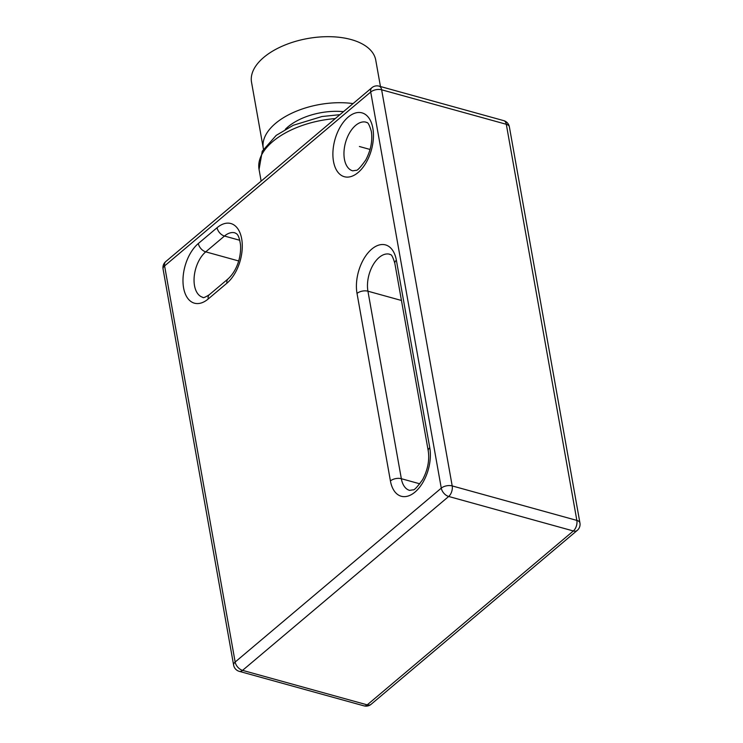 <?xml version="1.0" encoding="UTF-8"?>
<svg xmlns="http://www.w3.org/2000/svg" width="743" height="743" viewBox="0 0 743 743"><rect width="100%" height="100%" fill="white"/><g stroke="black" fill="none" stroke-linecap="round" stroke-linejoin="round"><path stroke-width="1.11" d="M233.627 665.143A7.885 4.152 -10.1 0 1 235.15 662.032L441.277 488.142A7.885 4.152 -10.1 0 1 452.199 485.922A7.885 4.514 105.5 0 1 448.688 496.473A7.885 4.96 -130.2 0 1 441.277 488.142L370.72 92.021A7.885 4.96 -130.2 0 1 371.862 87.72L165.745 261.601A7.885 4.96 49.8 0 0 164.593 265.91A7.885 4.152 169.9 0 0 163.061 269.012L233.627 665.143A7.885 7.885 0 0 0 239.283 671.356A7.885 4.514 105.5 0 0 242.562 670.362L448.688 496.473L573.345 530.966A7.885 4.514 -74.5 0 0 576.856 520.406A7.885 4.152 -10.1 0 1 579.939 522.979A7.885 7.885 0 0 1 577.255 530.391A7.885 4.96 -130.2 0 1 573.345 530.966L367.228 704.856A7.885 4.96 49.8 0 0 371.138 704.28A7.885 7.885 0 0 1 363.949 705.85A7.885 4.514 -74.5 0 0 367.228 704.856L242.562 670.362A7.885 4.96 49.8 0 1 235.15 662.032L164.593 265.91L370.72 92.021A7.885 4.152 169.9 0 1 381.633 89.792L452.199 485.922L576.856 520.406L506.299 124.285A7.885 4.514 -74.5 0 0 503.717 120.635L379.051 86.142A7.885 4.514 105.5 0 1 381.633 89.792L506.299 124.285A7.885 4.152 169.9 0 1 509.373 126.849L579.939 522.979M263.468 149.092A63.081 33.184 -10.1 0 1 263.291 148.256A63.081 33.184 -10.1 0 1 290.058 114.05A63.081 33.184 -10.1 0 1 353.064 103.583M285.312 129.338A47.311 24.89 -10.1 0 1 343.47 111.664M263.291 148.256L251.533 82.232A63.081 33.184 -10.1 0 1 283.194 45.769A63.081 33.184 -10.1 0 1 351.114 39.555A63.081 33.184 -10.1 0 1 375.744 60.109L380.453 86.532M370.07 149.464L359.408 146.51M333.496 161.389A33.119 18.946 105.5 0 1 348.235 117.06A33.119 18.946 105.5 0 1 372.847 128.195A33.119 18.946 105.5 0 1 358.117 172.515A33.119 18.946 105.5 0 1 333.496 161.389M208.207 298.983A33.119 18.946 105.5 0 1 183.586 287.847A33.119 18.946 105.5 0 1 198.325 243.528L217.067 227.72A33.119 18.946 105.5 0 1 241.679 238.847A33.119 18.946 105.5 0 1 226.94 283.176L208.207 298.983A7.885 4.96 -130.2 0 1 209.35 294.683C205.114 297.367 202.913 298.24 202.774 297.302A25.234 14.433 105.5 0 1 194.127 277.659A25.234 14.433 105.5 0 1 205.737 251.849L224.47 236.042A25.234 14.433 105.5 0 1 234.964 232.847C235.958 233.859 238.754 232.661 240.528 244.902C241.28 255.768 237.565 270.136 228.092 278.876L209.35 294.683M357.021 293.429A33.119 18.946 105.5 0 1 371.76 249.1A33.119 18.946 105.5 0 1 396.372 260.236L429.77 447.732A33.119 18.946 105.5 0 1 415.031 492.061A33.119 18.946 105.5 0 1 390.419 480.935L357.021 293.429A7.885 4.152 -10.1 0 1 367.934 291.2A25.234 14.433 105.5 0 1 373.172 264.768A25.234 14.433 105.5 0 1 389.657 254.236C390.196 255.434 391.338 251.701 394.839 263.338L428.237 450.843C429.64 460.205 427.782 469.78 422.665 479.569C417.315 487.027 414.092 490.454 412.978 489.851L409.597 490.38A25.234 14.433 105.5 0 1 401.341 478.706L367.934 291.2L401.452 300.478M352.684 170.834A25.234 14.433 105.5 0 1 344.418 159.16A25.234 14.433 105.5 0 1 349.656 132.728A25.234 14.433 105.5 0 1 366.141 122.196C366.671 123.394 367.822 119.66 371.324 131.297C372.717 140.659 370.859 150.235 365.751 160.033C360.401 167.481 357.169 170.909 356.055 170.314L352.684 170.834M239.794 240.286L224.47 236.042A7.885 4.96 49.8 0 1 217.067 227.72M238.661 260.96L205.737 251.849A7.885 4.96 49.8 0 1 198.325 243.528M226.94 283.176A7.885 4.96 -130.2 0 1 228.092 278.876M419.869 483.832L401.341 478.706A7.885 4.152 -10.1 0 0 390.419 480.935M396.372 260.236A7.885 4.152 169.9 0 0 394.839 263.338M429.77 447.732A7.885 4.152 169.9 0 0 428.237 450.843M261.137 181.125L259.056 169.441A70.966 37.336 -10.1 0 1 335.269 118.583M363.949 705.85L239.283 671.356M379.051 86.142A7.885 7.885 0 0 0 371.862 87.72M165.745 261.601A7.885 7.885 0 0 0 163.061 269.012M577.255 530.391L371.138 704.28M509.373 126.849A7.885 7.885 0 0 0 503.717 120.635M259.056 169.441L262.26 151.191L276.192 135.393L293.309 125.261L321.979 116.521L339.913 114.673"/></g></svg>
